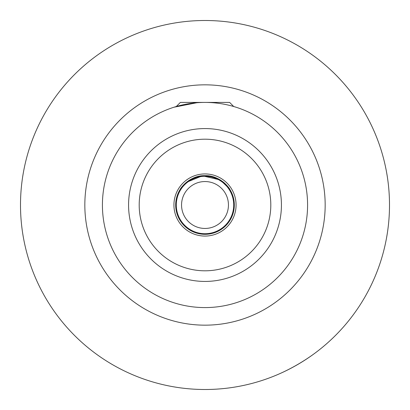 <?xml version="1.0" encoding="UTF-8"?>
<svg xmlns="http://www.w3.org/2000/svg" width="410" height="410" viewBox="0 0 410 410"><rect width="100%" height="100%" fill="white"/><g stroke="black" fill="none" stroke-linecap="round" stroke-linejoin="round"><path stroke-width="0.61" d="M176.279 106.523L180.379 102.418L229.62 102.418L233.72 106.523L236.022 107.22L234.669 106.805M229.374 188.728L220.231 179.959L202.422 175.803L186.386 182.358L180.087 189.558C180.4 188.118 190.358 175.085 204.944 175.69C219.596 175.039 229.595 188.103 229.913 189.558M307.582 205A102.582 102.582 0 0 1 205 307.582A102.582 102.582 0 0 1 102.418 205A102.582 102.582 0 0 1 205 102.418A102.582 102.582 0 0 1 307.582 205M234.31 205A29.31 29.31 0 0 1 205 234.31A29.31 29.31 0 0 1 175.69 205A29.31 29.31 0 0 1 205 175.69A29.31 29.31 0 0 1 234.31 205A29.31 29.31 0 0 0 205 175.69A29.31 29.31 0 0 0 175.69 205M389.5 205A184.5 184.5 0 0 1 205 389.5A184.5 184.5 0 0 1 20.5 205A184.5 184.5 0 0 1 205 20.5A184.5 184.5 0 0 1 389.5 205M281.424 372.926C292.217 367.954 302.478 362.03 312.215 355.147M181.553 205A23.447 23.447 0 0 1 205 181.553A23.447 23.447 0 0 1 228.447 205A23.447 23.447 0 0 1 205 228.447A23.447 23.447 0 0 1 181.553 205M196.713 102.756L173.978 107.22M84.834 205A120.166 120.166 0 0 1 205 84.834A120.166 120.166 0 0 1 325.166 205A120.166 120.166 0 0 1 205 325.166A120.166 120.166 0 0 1 84.834 205M176.279 205A28.72 28.72 0 0 1 205 176.279A28.72 28.72 0 0 1 233.72 205A28.72 28.72 0 0 1 205 233.72A28.72 28.72 0 0 1 176.279 205M281.429 205A76.429 76.429 0 0 1 205 281.429A76.429 76.429 0 0 1 128.571 205A76.429 76.429 0 0 1 205 128.571A76.429 76.429 0 0 1 281.429 205M270.805 205A65.805 65.805 0 0 1 205 270.805A65.805 65.805 0 0 1 139.195 205A65.805 65.805 0 0 1 205 139.195A65.805 65.805 0 0 1 270.805 205M236.068 205A31.068 31.068 0 0 1 205 236.068A31.068 31.068 0 0 1 173.932 205A31.068 31.068 0 0 1 205 173.932A31.068 31.068 0 0 1 236.068 205"/></g></svg>
